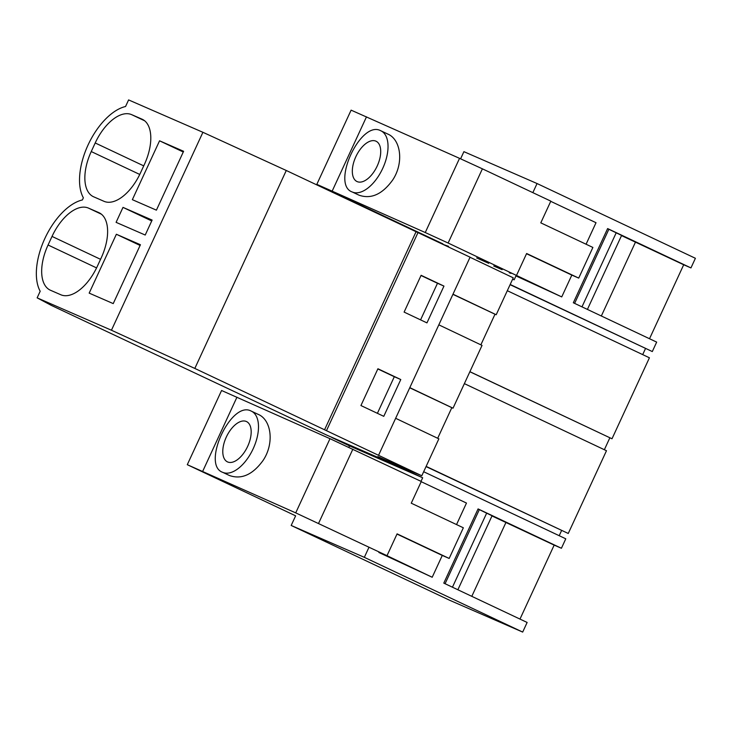 <?xml version="1.0" encoding="UTF-8"?>
<svg xmlns="http://www.w3.org/2000/svg" width="732" height="732" viewBox="0 0 732 732"><rect width="100%" height="100%" fill="white"/><g stroke="black" fill="none" stroke-linecap="round" stroke-linejoin="round"><path stroke-width="1.1" d="M111.447 330.233L202.91 132.3L128.603 99.918L125.556 106.506A54.04 28.237 -64.7 0 0 88.05 145A54.04 28.237 -64.7 0 0 83.366 197.805L82.377 199.955A54.04 28.237 115.3 0 0 44.872 238.449A54.04 28.237 115.3 0 0 40.187 291.254L37.14 297.851L111.447 330.233L194.822 368.434L421.806 475.763L377.877 456.622L398.711 466.458L326.408 434.945L51.286 305.372L37.14 297.851M116.37 234.258L140.425 244.735L113.231 303.606L89.176 293.12L116.37 234.258L140.096 245.458M60.838 294.767L50.481 290.256A40.535 21.182 115.3 0 1 50.179 290.119A40.535 21.182 115.3 0 1 43.883 283.266A40.535 21.182 115.3 0 1 48.065 245L52.027 236.418A40.535 21.182 115.3 0 1 78.681 207.952A40.535 21.182 115.3 0 1 88.453 208.089L98.811 212.6A40.535 21.182 115.3 0 1 99.113 212.747A40.535 21.182 115.3 0 1 101.226 257.856L97.264 266.448A40.535 21.182 115.3 0 1 60.838 294.767M145.22 235.036L116.086 222.345L122.994 207.385L152.128 220.076L145.22 235.036M140.443 172.999A40.535 21.182 115.3 0 1 104.017 201.318L93.659 196.807A40.535 21.182 115.3 0 1 93.357 196.67A40.535 21.182 115.3 0 1 87.062 189.817A40.535 21.182 115.3 0 1 91.244 151.551L95.206 142.969A40.535 21.182 115.3 0 1 121.86 114.503A40.535 21.182 115.3 0 1 131.632 114.64L141.99 119.151A40.535 21.182 115.3 0 1 142.292 119.289A40.535 21.182 115.3 0 1 144.405 164.407L140.443 172.999M159.558 140.809L132.355 199.671L156.41 210.157L183.604 151.286L159.558 140.809L183.275 152.009M202.91 132.3L286.276 170.492L470.081 257.188L378.627 455.13M470.045 257.271L513.26 277.821L496.204 314.742L495.006 314.22L480.86 344.836M286.276 170.492L194.822 368.434M122.994 207.385L151.725 220.945M399.004 465.827L398.711 466.458M464.372 383.632L606.48 450.72L568.252 533.472L426.134 466.385M507.313 290.705L649.421 357.792L612.007 438.77L469.898 371.682M438.825 324.843L482.04 345.394L453.026 408.191L451.827 407.669L437.681 438.285M395.637 418.292L438.861 438.843L421.806 475.763M417.99 232.602L326.536 430.535M377.922 368.754L400.779 379.542L383.778 416.334L360.931 405.546L377.922 368.754M421.11 275.305L443.958 286.093L426.957 322.885L404.11 312.097L421.11 275.305M416.05 231.76L324.596 429.693M452.989 294.191L496.204 314.742M568.252 533.472L426.042 466.586M561.572 530.563L559.202 535.705M522.685 632.082L449.53 600.203L291.18 525.457L364.335 557.336L522.685 632.082L527.132 622.456L443.793 583.12L478.069 508.923L561.417 548.259L565.781 538.807L423.663 471.728M561.417 548.259L554.033 545.047M510.186 284.474L652.303 351.561L656.668 342.109L573.33 302.774L607.615 228.576L690.953 267.912L695.4 258.286L537.059 183.54L532.85 192.644M652.303 351.561L510.094 284.684M642.696 354.617L645.478 348.588M612.007 438.77L469.862 371.746M604.358 449.713L609.847 437.828M409.81 387.64L453.026 408.191M409.737 387.795L451.827 407.669M452.916 294.346L495.006 314.22M400.779 379.542L394.31 376.724L377.401 413.315M377.84 368.946L394.31 376.724M443.958 286.093L437.489 283.275L420.58 319.866M421.019 275.497L437.489 283.275M421.019 481.354L422.675 477.767L404.97 469.404L405.345 468.59M364.335 557.336L368.782 547.71M291.18 525.457L295.627 515.831L187.291 464.692L295.719 512.885L329.995 438.688L221.576 390.495L187.291 464.692M404.97 469.404L331.816 437.526L349.521 445.889L348.853 447.334M448.542 246.318L442.686 244.259M460.593 158.826L463.905 151.661L537.059 183.54M511.082 273.393L509.252 272.771M502.134 269.66L493.716 266M516.033 275.726L514.139 279.834L512.656 279.13M422.675 477.767L349.521 445.889M690.953 267.912L683.569 264.7M488.711 263.328L476.669 257.948M561.737 296.908L448.121 243.024L482.397 168.827L550.83 201.135L540.792 222.848L592.883 247.443L578.719 278.096L571.82 275.095L561.737 296.908L515.941 275.927M448.121 243.024L425.255 232.538L459.54 158.341L351.113 110.148L316.828 184.345L425.255 232.538M442.878 243.847L316.828 184.345M482.397 168.827L459.54 158.341M586.076 244.232L596.022 222.711L550.739 201.337M587.412 309.416L621.605 235.42L607.578 228.649M649.522 338.733L683.697 264.764L621.514 235.603M635.568 241.917L601.338 315.995M616.253 232.685L581.986 306.854M608.887 229.208L574.611 303.377M571.82 275.095L526.537 253.72M516.545 275.333L526.628 253.51L578.719 278.096M366.485 116.846L332.2 191.043M358.323 194.849L359.028 195.179C371.078 199.369 382.278 194.346 392.617 180.099C404.156 162.962 400.971 139.08 387.356 133.865M380.686 130.717C360.684 119.737 330.617 184.812 352.357 192.031A33.773 17.65 -64.7 0 0 382.598 168.662A33.773 17.65 -64.7 0 0 380.942 130.827A33.773 17.65 -64.7 0 0 380.686 130.717M358.671 195.014L352.357 192.031M357.17 181.609A22.289 11.648 -64.7 0 0 377.126 166.182A22.289 11.648 -64.7 0 0 376.038 141.212A22.289 11.648 -64.7 0 0 375.873 141.139A22.289 11.648 -64.7 0 0 355.917 156.556A22.289 11.648 -64.7 0 0 357.006 181.536A22.289 11.648 -64.7 0 0 357.17 181.609M378.865 552.477L432.2 577.255L387.008 555.679L295.719 512.885M387.008 555.679L397.092 533.857L449.173 558.443L463.347 527.79L411.256 503.195L421.293 481.482L329.995 438.688M456.539 524.579L466.476 503.058L421.193 481.683M457.875 589.763L492.06 515.767L478.042 508.996M519.985 619.08L554.161 545.111L491.977 515.95M506.032 522.264L471.801 596.342M486.716 513.031L452.449 587.201M479.35 509.554L445.074 583.724M449.173 558.443L442.274 555.442L432.2 577.255M442.274 555.442L396.991 534.067M318.576 523.371L352.861 449.173M236.948 397.192L202.663 471.39M228.787 475.196L229.482 475.526C241.533 479.716 252.732 474.693 263.081 460.446C274.619 443.308 271.435 419.427 257.82 414.211M251.149 411.064C231.147 400.084 201.071 465.159 222.821 472.378A33.773 17.65 -64.7 0 0 253.052 449.018A33.773 17.65 -64.7 0 0 251.405 411.174A33.773 17.65 -64.7 0 0 251.149 411.064M229.134 475.37L222.821 472.378M227.634 461.956A22.289 11.648 -64.7 0 0 247.59 446.529A22.289 11.648 -64.7 0 0 246.501 421.559A22.289 11.648 -64.7 0 0 246.336 421.486A22.289 11.648 -64.7 0 0 226.38 436.903A22.289 11.648 -64.7 0 0 227.469 461.883A22.289 11.648 -64.7 0 0 227.634 461.956M96.569 267.903L48.065 245M100.549 259.32L52.027 236.418M101.455 214.229L88.453 208.089M99.406 212.893L98.811 212.6M139.748 174.454L91.244 151.551M143.728 165.871L95.206 142.969M144.634 120.78L131.632 114.64M142.594 119.435L141.99 119.151M387.713 134.02L380.942 130.827M258.167 414.367L251.405 411.174"/></g></svg>
